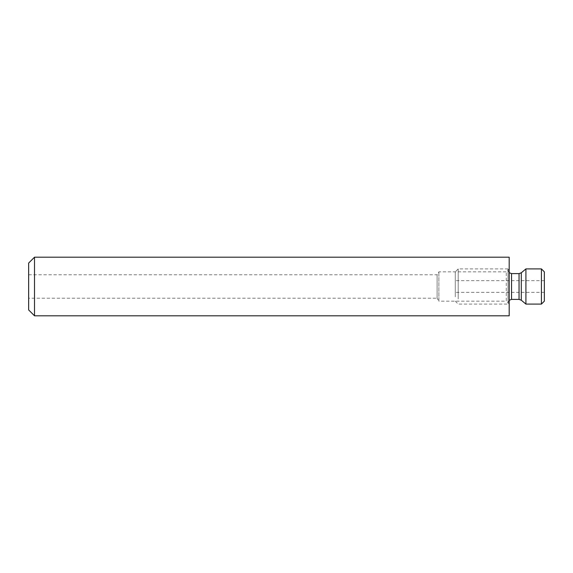 <?xml version="1.0" encoding="UTF-8"?>
<svg xmlns="http://www.w3.org/2000/svg" width="573" height="573" viewBox="0 0 573 573"><rect width="100%" height="100%" fill="white"/><g stroke="black" fill="none" stroke-linecap="round" stroke-linejoin="round"><path stroke-width="0.43" stroke-dasharray="2.87 2.15" d="M28.65 298.218L28.65 274.782L28.65 298.218L437.106 298.218L437.106 274.782L438.868 271.853L506.26 271.853L509.189 268.916L509.189 304.084L509.189 268.916M28.65 274.782L437.106 274.782L437.106 298.218L438.868 301.147L438.868 271.853L438.868 301.147L506.26 301.147L506.26 271.853L506.26 301.147L509.189 304.084M28.65 309.943L28.65 263.057M34.509 315.802L34.509 257.198M509.189 315.802L509.189 257.198M455.277 296.871L455.277 271.853L455.277 296.871M458.207 298.948L458.207 268.916L458.207 298.948M508.015 298.948L508.015 268.916L508.015 298.948M508.015 274.882L508.015 302.909L508.015 274.882M455.277 282.353L455.277 292.359L455.277 282.353M544.35 282.353L544.35 292.359L544.35 282.353M525.914 304.084L525.914 268.916M541.421 268.916L541.421 304.084M544.35 271.853L544.35 301.147M511.531 273.608L511.531 299.393M519.045 273.608L519.045 299.393M521.301 272.784L521.301 300.216M455.277 301.147L458.207 304.084L508.015 304.084M509.189 272.712L508.015 270.091M544.35 280.641L455.277 280.641M544.35 292.359L455.277 292.359M509.189 300.288L508.015 302.909M508.015 268.916L458.207 268.916L455.277 271.853"/><path stroke-width="0.86" d="M34.509 257.198L34.509 315.802L509.189 315.802L509.189 257.198L34.509 257.198L28.65 263.057L28.65 309.943L34.509 315.802M541.421 304.084L544.35 301.147L544.35 271.853L541.421 268.916L525.914 268.916L525.914 304.084L541.421 304.084L541.421 268.916M519.045 299.393L519.045 273.608L521.301 272.784L521.301 300.216L519.045 299.393L511.531 299.393L511.531 273.608L509.189 272.712M521.301 300.216L525.914 304.084M521.301 272.784L525.914 268.916M519.045 273.608L511.531 273.608M511.531 299.393L509.189 300.288"/></g></svg>

